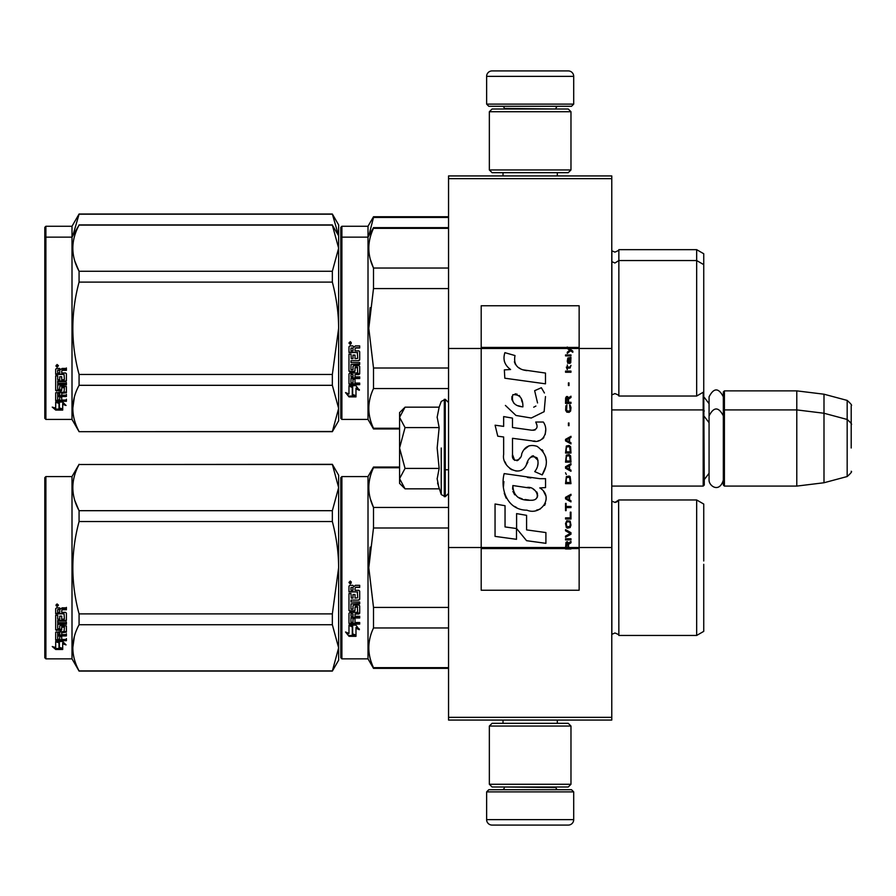 <?xml version="1.0" encoding="UTF-8"?>
<svg xmlns="http://www.w3.org/2000/svg" width="896" height="896" viewBox="0 0 896 896"><rect width="100%" height="100%" fill="white"/><g stroke="black" fill="none" stroke-linecap="round" stroke-linejoin="round"><path stroke-width="1.34" d="M611.778 175.941L611.778 178.651L448.549 178.651L611.778 178.651L611.778 348.477L579.141 348.477L579.141 305.771L481.197 305.771L481.197 348.477L448.549 348.477L448.549 175.941L611.778 175.941M611.778 717.349L448.549 717.349L448.549 720.059L611.778 720.059L611.778 348.477M611.778 547.523L579.141 547.523L579.141 348.477L567.28 348.477L569.699 350.19L567.269 352.274L567.269 353.416L570.506 350.762L572.824 352.274L572.824 351.142L567.269 347.021L567.269 348.477L481.197 348.477L481.197 547.523L448.549 547.523L448.549 348.477M448.549 717.349L448.549 547.523M573.698 104.115L571.514 106.288L488.813 106.288L486.629 104.115L573.698 104.115L573.698 76.362A5.443 5.443 -137.2 0 0 568.254 70.918L549.203 70.918M557.312 175.941L557.312 172.67M503.014 175.941L503.014 172.67M504.314 109.01L504.314 108.461A2.173 2.173 137.8 0 0 502.141 106.288M556.013 109.01L504.314 108.461M558.186 106.288A2.173 2.173 -137.8 0 0 556.013 108.461M486.629 104.115L486.629 76.362L573.698 76.362M511.123 70.918L492.072 70.918A5.443 5.443 137.2 0 0 486.629 76.362M492.072 70.918L568.254 70.918M486.629 791.885L488.813 789.712L571.514 789.712L573.698 791.885L486.629 791.885L486.629 819.638A5.443 5.443 42.8 0 0 492.072 825.082L511.123 825.082M503.014 720.059L503.014 723.33M557.312 720.059L557.312 723.33M556.013 786.99L556.013 787.539A2.173 2.173 -42.2 0 0 558.186 789.712M504.314 786.99L556.013 787.539M502.141 789.712A2.173 2.173 42.2 0 0 504.314 787.539M573.698 791.885L573.698 819.638L486.629 819.638M549.203 825.082L568.254 825.082A5.443 5.443 -42.8 0 0 573.698 819.638M568.254 825.082L492.072 825.082M489.35 169.949L492.072 172.67L568.254 172.67L570.976 169.949L489.35 169.949L489.35 111.731L492.072 109.01L568.254 109.01L570.976 111.731L489.35 111.731M557.637 111.731L502.69 111.731M570.976 111.731L570.976 169.949M489.35 784.269L492.072 786.99L568.254 786.99L570.976 784.269L489.35 784.269L489.35 726.051L492.072 723.33L568.254 723.33L570.976 726.051L489.35 726.051M557.637 726.051L502.69 726.051M570.976 726.051L570.976 784.269M611.778 486.091L703.192 486.091L703.192 392.269M703.192 486.091L704.29 485.005L703.741 391.406M724.416 486.091L723.33 485.005L723.33 391.955L724.416 390.869L796.79 390.869L796.79 486.091L724.416 486.091L724.416 390.869M823.995 394.206L847.168 400.411L847.168 476.538L823.995 482.754L823.995 394.206L796.79 390.869M851.2 428.96L851.2 428.949C851.2 398.922 851.2 398.922 851.2 428.96L851.2 448C851.2 417.973 851.2 417.973 851.2 448C851.2 478.027 851.2 478.027 851.2 448M399.571 454.978L399.571 459.592M404.242 488.04L399.571 483.37L399.571 478.632L405.037 488.835L439.152 488.835L437.158 478.845L439.152 468.418L437.158 448L439.152 427.582L437.158 417.155L439.152 407.165L405.037 407.165L399.571 417.368L399.571 478.632L405.048 468.418L399.571 448L405.048 427.582L439.152 427.582M441.235 448L441.235 494.547L441.235 448M437.562 483.034L441.235 494.547L445.278 496.698L448.549 493.438M437.158 478.934L437.158 478.318L437.158 478.934M437.158 417.066L437.158 417.682L437.158 417.066M405.048 427.582L399.571 417.368L399.571 412.63L404.23 407.971M439.152 468.418L405.048 468.418M723.33 480.133C719.309 493.438 708.848 485.867 709.072 480.133L709.072 396.827C713.821 387.632 718.581 387.632 723.33 396.827M340.805 477.658L340.805 567.706L340.805 477.658L341.891 476.571L341.891 658.851L340.805 657.765L340.805 576.218M340.805 576.352L340.805 649.331L340.805 576.352M340.805 559.16L340.805 486.091L340.805 559.16M703.741 310.856L703.741 314.104M340.805 227.36L340.805 317.408L340.805 227.36L341.891 226.262L368.01 226.262L373.509 216.742L448.549 216.742M448.549 217.448L373.509 217.448L373.509 216.742M340.805 322.851L340.805 317.408M340.805 336.986L340.805 399.034L340.805 336.986M340.805 312.816L340.805 235.794L340.805 312.816M340.805 238.235L340.805 328.294L340.805 238.235L341.891 237.149L341.891 226.262M340.805 343.93L340.805 418.342L341.891 419.429L368.01 419.429L368.01 226.262M368.827 235.738L373.509 217.448M703.741 335.026L703.741 253.747L696.662 249.659L696.662 396.032L618.856 396.032C619.36 395.606 618.05 394.789 614.947 393.59L611.778 394.946M618.856 396.032L618.856 249.659L696.662 249.659M338.598 235.726L332.349 214.021L338.632 224.907L338.632 248.181L332.349 225.098L79.072 225.098C70.773 240.486 70.773 255.875 79.072 271.264L79.072 282.117L332.349 282.117L332.349 271.264L79.072 271.264M332.349 214.021L79.072 214.021L72.005 226.262L45.886 226.262L44.8 227.36L44.8 418.342L45.886 419.429L72.005 419.429L72.005 237.149L45.886 237.149L45.886 419.429M332.349 214.211L79.072 214.211L72.822 235.738M72.005 226.262L72.005 237.149L79.072 225.098M45.886 226.262L45.886 237.149L44.8 238.235M703.741 574.437L703.741 564.312M399.571 467.746L373.509 467.746L373.509 467.04L399.571 467.04M340.805 567.706L340.805 657.765L340.805 567.706M340.805 563.114L340.805 486.091L340.805 563.114M341.891 658.851L368.01 658.851L368.01 476.571L373.509 467.04M352.666 626.752L348.97 625.083L355.88 625.083L359.352 629.72L355.992 628.242L355.992 636.003L352.666 634.659L352.666 626.046L350.504 625.083M355.992 635.186L352.666 633.853M355.992 627.525L355.992 628.242L355.992 627.525L359.352 628.981M349.026 636.317L355.992 636.317L352.285 634.816L352.285 626.92L348.97 625.43L348.97 633.438L345.542 632.005L349.026 636.317L346.472 632.397M353.954 635.488L349.026 635.488M355.006 588.246L355.006 590.285L358.848 590.285L359.688 591.136L359.688 599.312L358.848 600.118L350.986 600.118L350.986 602.011L359.688 602.011L359.688 603.882L350.986 603.882L350.986 609.168L352.99 609.168L352.99 605.83L353.842 605.058L358.848 605.058L359.688 605.83L359.688 613.278L358.848 614.006L355.006 614.006L355.006 616.28L359.688 616.28L359.688 617.982L350.986 617.982L350.986 622.227L352.99 622.485L352.99 618.654L355.006 618.654L355.006 622.485L359.688 622.485L359.688 624.098L349.81 624.098L348.97 623.426L348.97 613.278L349.81 612.55L357.672 612.259L357.347 606.939L355.006 607.242L355.006 610.546L354.166 611.285L349.81 611.285L348.97 610.546L348.97 593.544L350.986 593.544L351.31 598.091L352.99 598.091L352.99 594.507L355.006 594.507L355.006 598.091L357.672 597.778L357.347 591.92L348.97 591.92L348.97 586.186L349.81 585.312L352.834 585.312L354.088 586.611L355.331 585.312L359.688 585.312L359.688 587.395L355.858 587.395L355.006 588.246L355.858 587.16L359.688 587.16M358.848 600.118L350.986 600.118M359.688 603.445L350.986 603.882M359.688 612.741L355.006 614.006M359.688 617.378L350.986 617.378L350.986 617.982M349.81 624.098L348.97 622.765M357.672 607.242L357.347 606.469L355.331 606.469L355.006 607.242M355.006 610.03L354.166 610.77L349.81 610.77L348.97 610.03M357.672 591.954L348.97 591.629M350.986 614.286L350.986 616.011L352.99 616.28L352.99 614.006L350.986 613.738L350.986 615.429M352.99 614.006L350.986 613.738M350.986 587.72L350.986 590.285L352.99 590.285L352.99 587.395L350.986 587.72M352.99 587.395L350.986 587.485M359.688 623.426L349.81 623.426M359.688 598.942L358.848 599.726M350.325 583.901L348.97 582.467L350.325 581.034L350.325 583.901L348.97 582.378M370.104 547.098L368.794 567.706L373.464 528.226M448.549 667.666L373.509 667.666L373.509 668.371L448.549 668.371M448.549 607.41L373.509 607.41L373.509 627.962L448.549 627.962M373.509 667.666C367.27 654.438 367.27 641.2 373.509 627.962M373.509 607.41L368.794 567.706M448.549 528.002L373.509 528.002L373.509 507.45C367.27 494.222 367.27 480.984 373.509 467.746M370.373 498.926L373.509 507.45L448.549 507.45M618.621 500.394L618.856 635.454C619.36 635.029 618.05 634.211 614.947 633.002L611.778 634.357M703.741 560.974L703.741 504.045L696.662 499.968L696.662 635.454L618.856 635.454C619.36 635.029 618.05 634.211 614.947 633.002M703.741 567.706L703.741 631.366L696.662 635.454M351.277 581.806L350.437 582.366L351.277 583.061L349.362 583.061L349.362 581.963L350.493 581.806M350.078 582.77L349.754 582.21L350.078 582.77M332.349 671.093L338.632 660.206L338.632 647.819L332.349 624.736L332.349 613.883L338.632 567.706C338.61 552.91 336.515 537.522 332.349 521.539L332.349 510.686L338.632 487.603L332.349 464.318L338.632 475.205L338.632 647.819L332.349 671.093L79.072 671.093L72.005 658.851L45.886 658.851L44.8 657.765L44.8 477.658L45.886 476.571L45.886 658.851M74.906 500.752L78.96 510.474M74.334 636.63L72.789 647.819M332.349 521.539L79.072 521.539C70.773 552.317 70.773 583.094 79.072 613.883L79.072 624.736C70.773 640.125 70.773 655.514 79.072 670.902L79.072 671.093M332.349 613.883L79.072 613.883M332.349 510.686L79.072 510.686L79.072 521.539M332.349 464.509L79.072 464.509C70.773 479.909 70.773 495.298 79.072 510.686M332.349 464.318L79.072 464.509M79.072 464.318L72.005 476.571L72.005 658.851M332.349 624.736L79.072 624.736M332.349 670.902L79.072 670.902M72.005 476.571L45.886 476.571M58.307 641.458L59.382 641.816L59.382 648.379L62.698 649.298L62.698 648.525L59.002 647.528L59.002 642.835L59.002 648.491L62.698 649.499L55.742 649.499L55.742 648.525L59.147 648.525M59.382 647.416L62.698 648.323M59.382 642.712L55.686 641.458L62.597 641.458L66.069 644.896L62.698 643.821L62.698 642.902L64.646 643.53M62.698 643.821L62.698 649.298M55.686 608.653L55.686 613.838L64.064 613.838L55.686 613.29L55.686 608.653L56.526 607.858L59.55 607.858L60.794 609.045L62.048 607.858L66.405 607.858L66.405 609.75L62.563 609.75L61.723 610.534L62.563 609.246L66.405 609.246L66.405 607.376M61.723 610.534L61.723 612.371L65.565 612.371L66.405 613.133L66.405 619.73L65.565 621.062L66.405 620.368L66.405 613.133M65.565 621.062L57.691 621.062L57.691 622.698L66.405 622.698L66.405 624.299L57.691 624.299L57.691 623.627L66.405 623.627L66.405 622.037M57.691 624.299L57.691 628.757L59.707 628.757L59.707 625.957L59.707 628.029M59.707 625.957L60.558 625.307L66.405 625.957L66.405 631.389L61.723 631.971L61.723 632.744L61.723 631.971M66.405 625.957L66.405 632.15L61.723 632.744L61.723 634.592L66.405 634.592L66.405 635.947L57.691 635.947L57.691 635.13L57.691 639.274L59.707 639.475L59.707 636.485L59.707 638.613M66.405 633.786L66.405 635.13L57.691 635.13M59.707 635.947L61.723 635.947M59.707 636.485L61.723 636.485L61.723 638.613M61.723 636.485L61.723 639.475L66.405 639.475L66.405 640.707L56.526 640.707L56.526 639.834L66.405 639.834L66.405 638.613M56.526 640.707L55.686 640.192L55.686 632.15L55.686 639.33L56.526 639.834M64.389 626.438L64.389 627.144L64.064 626.192L62.048 626.192L61.723 627.144L61.723 626.438M56.526 630.515L55.686 629.16L55.686 615.283L55.686 629.91L60.883 630.515L61.723 629.91L61.723 627.144L64.389 627.144L64.064 631.557L55.686 632.15M55.686 615.283L57.691 615.283L57.691 618.408M57.691 615.283L57.691 619.024L59.707 619.293L59.707 616.134L59.707 618.677M59.707 616.134L61.723 616.134L61.723 618.677M61.723 616.134L61.723 619.293L64.389 619.024L64.064 613.838M57.691 632.979L57.691 634.368L59.707 634.592L59.707 631.971L59.707 632.744L57.691 632.979L57.691 632.195L57.691 633.573M59.707 609.75L57.691 609.549L57.691 612.371L59.707 612.371L59.707 609.246L57.691 609.549M57.691 632.195L59.707 631.971M56.526 629.765L61.723 629.16M65.565 620.424L57.691 620.424L57.691 622.037M57.042 606.558L57.042 603.915L58.408 605.248L57.042 606.558L57.926 605.786M58.386 605.013L57.994 605.73M55.742 649.499L52.259 646.531L55.686 647.539L55.686 641.715L59.002 642.835M55.686 641.715L55.686 646.587M53.906 647.024L55.742 648.525M56.403 604.61L56.784 605.517L56.403 604.61M57.994 605.517L56.078 605.786L56.078 604.778L57.994 604.632L57.154 605.147L57.994 605.517M703.741 321.563L703.741 324.901M448.549 228.334L373.509 228.334L373.509 227.629L448.549 227.629M340.805 328.294L340.805 418.342L340.805 328.294M340.805 336.941L340.805 409.909L340.805 336.941M340.805 323.691L340.805 246.669L340.805 323.691M341.891 419.429L341.891 237.149L368.01 237.149L373.509 227.629M352.666 387.341L348.97 385.672L355.88 385.672L359.352 390.298L355.992 388.83L355.992 396.592L352.666 395.237L352.666 386.635L350.504 385.672M355.992 395.774L352.666 394.442M355.992 388.102L355.992 388.83L355.992 388.102L359.352 389.558M349.026 396.894L355.992 396.894L352.285 395.394L352.285 387.509L348.97 386.019L348.97 394.027L345.542 392.582L349.026 396.894L346.472 392.974M353.954 396.077L349.026 396.077M355.006 348.835L355.006 350.874L358.848 350.874L359.688 351.714L359.688 359.901L358.848 360.696L350.986 360.696L350.986 362.589L359.688 362.589L359.688 364.459L350.986 364.459L350.986 369.746L352.99 369.746L352.99 366.408L353.842 365.635L358.848 365.635L359.688 366.408L359.688 373.867L358.848 374.595L355.006 374.595L355.006 376.869L359.688 376.869L359.688 378.56L350.986 378.56L350.986 382.805L352.99 383.074L352.99 379.243L355.006 379.243L355.006 383.074L359.688 383.074L359.688 384.675L349.81 384.675L348.97 384.003L348.97 373.867L349.81 373.128L357.672 372.848L357.347 367.528L355.006 367.819L355.006 371.123L354.166 371.874L349.81 371.874L348.97 371.123L348.97 354.122L350.986 354.122L351.31 358.68L352.99 358.68L352.99 355.085L355.006 355.085L355.006 358.68L357.672 358.366L357.347 352.509L348.97 352.509L348.97 346.774L349.81 345.901L352.834 345.901L354.088 347.189L355.331 345.901L359.688 345.901L359.688 347.973L355.858 347.973L355.006 348.835L355.858 347.738L359.688 347.738M358.848 360.696L350.986 360.696M359.688 364.034L350.986 364.459M359.688 373.318L355.006 374.595M359.688 377.966L350.986 377.966L350.986 378.56M349.81 384.675L348.97 383.342M357.672 367.819L357.347 367.058L355.331 367.058L355.006 367.819M355.006 370.619L354.166 371.347L349.81 371.347L348.97 370.619M357.672 352.542L348.97 352.218M350.986 374.875L350.986 376.589L352.99 376.869L352.99 374.595L350.986 374.315L350.986 376.018M352.99 374.595L350.986 374.315M351.31 374.595L351.31 374.035M350.986 348.309L350.986 350.874L352.99 350.874L352.99 347.973L350.986 348.309M352.99 347.973L350.986 348.062M359.688 384.003L349.81 384.003M359.688 359.52L358.848 360.315M350.325 344.478L348.97 343.056L350.325 341.611L350.325 344.478L348.97 342.966M370.104 307.675L368.794 328.294L373.464 288.803M399.571 428.254L373.509 428.254L373.509 428.96L399.571 428.96M448.549 367.998L373.509 367.998L373.509 388.55L448.549 388.55M373.509 428.254C367.27 415.016 367.27 401.778 373.509 388.55M373.509 367.998L368.794 328.294M448.549 288.59L373.509 288.59L373.509 268.038C367.27 254.8 367.27 241.562 373.509 228.334M370.373 259.504L373.509 268.038L448.549 268.038M703.741 328.294L703.741 391.955L696.662 396.032M351.277 342.384L350.437 342.955L351.277 343.638L349.362 343.638L349.362 342.552L350.493 342.384M350.078 343.347L349.754 342.787L350.078 343.347M332.349 271.264L338.632 248.181L338.632 408.397L332.349 431.682L79.072 431.682L72.005 419.429M338.632 235.794L332.349 225.098M74.906 261.341L78.96 271.051M74.334 397.208L72.789 408.397M332.349 282.117C336.515 298.099 338.61 313.488 338.632 328.294L332.349 374.461L332.349 385.314L338.632 408.397L338.632 420.795L332.349 431.682M332.349 374.461L79.072 374.461C70.773 343.683 70.773 312.906 79.072 282.117M332.349 431.491L79.072 431.682M79.072 431.491C70.773 416.091 70.773 400.702 79.072 385.314L79.072 374.461M332.349 385.314L79.072 385.314M58.307 402.046L59.382 402.394L59.382 408.968L62.698 409.886L62.698 409.114L59.002 408.106L59.002 403.424L59.002 409.069L62.698 410.088L55.742 410.088L55.742 409.114L59.147 409.114M59.382 408.005L62.698 408.912M59.382 403.29L55.686 402.046L62.597 402.046L66.069 405.474L62.698 404.398L62.698 403.491L64.646 404.107M62.698 404.398L62.698 409.886M55.686 369.242L55.686 374.427L64.064 374.427L55.686 373.867L55.686 369.242L56.526 368.446L59.55 368.446L60.794 369.622L62.048 368.446L66.405 368.446L66.405 370.339L62.563 370.339L61.723 371.112L62.563 369.835L66.405 369.835L66.405 367.965M61.723 371.112L61.723 372.96L65.565 372.96L66.405 373.722L66.405 380.318L65.565 381.64L66.405 380.946L66.405 373.722M65.565 381.64L57.691 381.64L57.691 383.275L66.405 383.275L66.405 384.888L57.691 384.888L57.691 384.205L66.405 384.205L66.405 382.626M57.691 384.888L57.691 389.346L59.707 389.346L59.707 386.534L59.707 388.618M59.707 386.534L60.558 385.885L66.405 386.534L66.405 391.966L61.723 392.56L61.723 393.333L61.723 392.56M66.405 386.534L66.405 392.739L61.723 393.333L61.723 395.17L66.405 395.17L66.405 396.525L57.691 396.525L57.691 395.707L57.691 399.851L59.707 400.053L59.707 397.062L59.707 399.202M66.405 394.374L66.405 395.707L57.691 395.707M59.707 396.525L61.723 396.525M59.707 397.062L61.723 397.062L61.723 399.202M61.723 397.062L61.723 400.053L66.405 400.053L66.405 401.296L56.526 401.296L56.526 400.422L66.405 400.422L66.405 399.202M56.526 401.296L55.686 400.781L55.686 392.739L55.686 399.907L56.526 400.422M64.389 387.016L64.389 387.733L64.064 386.77L62.048 386.77L61.723 387.733L61.723 387.016M56.526 391.104L55.686 389.749L55.686 375.861L55.686 390.488L60.883 391.104L61.723 390.488L61.723 387.733L64.389 387.733L64.064 392.134L55.686 392.739M55.686 375.861L57.691 375.861L57.691 378.997M57.691 375.861L57.691 379.602L59.707 379.882L59.707 376.723L59.707 379.266M59.707 376.723L61.723 376.723L61.723 379.266M61.723 376.723L61.723 379.882L64.389 379.602L64.064 374.427M57.691 393.557L57.691 394.946L59.707 395.17L59.707 392.56L59.707 393.333L57.691 393.557L57.691 392.784L57.691 394.15M59.707 370.339L57.691 370.138L57.691 372.96L59.707 372.96L59.707 369.835L57.691 370.138M57.691 392.784L59.707 392.56M56.526 390.354L61.723 389.749M65.565 381.002L57.691 381.002L57.691 382.626M57.042 367.147L57.042 364.493L58.408 365.826L57.042 367.147L57.926 366.363M58.386 365.602L57.994 366.307M55.742 410.088L52.259 407.109L55.686 408.128L55.686 402.304L59.002 403.424M55.686 402.304L55.686 407.176M53.906 407.602L55.742 409.114M57.994 366.106L56.078 366.363L56.078 365.366L57.994 365.21L57.154 365.736L57.994 366.106M568.546 547.523L568.546 544.286L570.976 542.774L570.976 541.442L568.31 543.155L567.269 541.632L565.992 542.394L565.533 548.979L570.976 548.979L570.976 547.523L566.115 547.523L566.81 542.774L567.851 543.906L567.851 547.523M526.96 370.642C517.339 369.421 513.352 364.392 515.01 355.555L504.896 352.666C502.701 359.531 504.594 365.154 510.574 369.533L504.347 369.88L504.818 378.213L545.485 383.824L545.485 373.061L523.186 369.858M541.363 387.722L534.643 390.69L541.363 387.722L544.421 392.997M512.501 454.53L512.501 438.312L531.843 440.843C543.39 444.595 549.506 430.562 543.312 422.027L535.752 422.027C538.373 427.134 537.051 429.867 531.81 430.226L512.478 427.515L512.478 418.107L503.653 416.584L503.653 426.373L495.096 425.208L497.762 436.184L503.653 436.99L503.653 454.53C501.312 466.883 520.419 478.587 526.389 464.71C528.382 457.419 531.944 455.146 537.096 457.901C538.91 462.851 538.115 467.421 534.722 471.621L542.181 474.902C549.125 463.434 547.422 453.914 537.096 446.342C529.637 444.035 524.507 446.566 521.685 453.914C521.595 461.003 511.168 463.288 512.501 454.53L514.662 460.365M539.773 478.677L504.168 473.603C499.979 489.776 507.55 510.205 526.96 510.182C541.386 516.141 554.31 496.474 539.773 487.917L545.552 487.592L545.552 478.677L539.773 478.677M516.6 513.61L516.6 528.55L526.579 540.691L545.91 543.334L545.91 532.56L526.59 529.894L526.59 515.334L516.6 513.61M495.051 536.379L516.499 539.314L516.499 528.539L505.042 526.926L505.042 505.714L495.051 503.989L495.051 536.379M565.533 539.918L570.976 539.918L570.976 538.776L565.533 538.776L565.533 539.918M565.533 537.253L570.976 534.218L570.976 532.694L565.533 529.648L565.533 530.79L570.282 533.456L565.533 536.122L565.533 537.253M565.533 523.566L566.339 527.565L567.381 528.136L570.158 527.565L570.976 525.09L570.158 521.102L566.81 520.722L565.533 523.566M565.533 517.866L565.533 519.008L570.976 519.008L570.976 512.165L570.282 512.165L570.282 517.866L565.533 517.866M570.976 495.432L570.976 494.29L565.533 497.336L565.533 498.859L570.976 501.894L570.976 500.752L569.587 499.99L569.587 496.194L570.976 495.432M570.158 476.616L569.117 476.045L566.339 476.616L565.533 483.65L570.976 483.65L570.158 476.616M566.339 474.522L565.533 472.808L566.339 474.522M565.533 468.25L570.976 471.285L570.976 470.142L569.587 469.392L569.587 465.584L570.976 464.822L570.976 463.68L565.533 466.726L565.533 468.25M570.629 455.885L569.117 454.563L566.339 455.134L565.533 462.168L570.976 462.168L570.629 455.885M570.629 446.768L569.117 445.435L566.339 446.006L565.533 453.04L570.976 453.04L570.629 446.768M569.005 425.667L569.005 423.002L568.422 423.002L568.422 425.667L569.005 425.667M565.533 372.243L570.976 372.243L570.976 371.101L565.533 371.101L565.533 372.243M570.853 359.498L570.976 357.414L567.851 357.986L567.269 361.211L567.963 363.496L567.963 358.938L568.546 358.747L568.658 361.973L569.587 363.496L570.741 362.734L570.853 359.498M566.115 503.418L565.533 503.418L565.533 510.642L566.115 510.642L566.115 507.595L570.976 507.595L570.976 506.464L566.115 506.464L566.115 503.418M570.976 436.307L565.533 439.354L565.533 440.866L570.976 443.912L570.976 442.77L569.587 442.008L569.587 438.211L570.976 437.45L570.976 436.307M570.046 368.054L570.976 365.4L569.811 367.102L567.728 367.102L567.269 365.019L567.269 367.102L566.339 367.102L567.269 369.578L567.728 368.054L570.046 368.054M570.158 405.126L569.587 404.936L570.158 410.077L569.117 411.208L566.574 410.648L566.922 404.936L565.88 405.888L565.645 410.267L566.81 412.16L569.117 412.35L570.629 411.029L570.976 407.602L570.158 405.126M570.976 402.282L568.546 402.282L568.546 399.045L570.976 397.522L570.976 396.2L568.31 397.902L567.616 396.57L566.462 396.57L565.645 397.902L565.533 403.424L570.976 403.424L570.976 402.282M569.005 385.549L569.005 382.883L568.422 382.883L568.422 385.549L569.005 385.549M570.976 355.891L570.976 354.939L565.533 354.939L565.533 355.891L570.976 355.891M565.533 548.811L570.976 548.811M520.8 368.962L518.773 367.696M515.502 364.616L514.382 361.771M504.291 361.066L504.795 362.454M534.643 390.69L537.544 402.931M535.898 406.045L533.714 407.198M505.411 405.44L515.984 415.464L531.294 418.018L544.13 411.69L545.485 396.558M542.181 474.902L545.765 466.682M546.179 460.387L545.698 456.87M543.066 450.99L542.002 449.658M529.122 445.749L523.914 449.792M519.837 457.946L518.616 459.76M518.067 460.23L516.914 460.723M525.47 466.614L527.856 462.101M529.939 458.002L530.544 457.195M531.541 456.355L532.862 455.84M533.299 455.784L538.003 460.342M538.082 463.12L537.622 465.808M505.042 461.843L506.072 464.128M509.813 468.541L512.019 469.851M515.57 470.904L517.238 471.05M521.259 470.378L523.634 468.854M535.752 422.027L536.95 425.264M535.158 429.912L533.064 430.282M533.344 441L535.069 441.078M537.936 440.944L540.064 440.339M542.472 438.95L543.861 437.584M545.194 434.526L545.642 430.293M530.902 477.938L527.374 477.456M536.48 510.16L540.086 509.163M544.555 505.4L545.451 503.451M546.146 499.475L546.101 497.739M545.787 495.768L543.525 491.221M503.877 481.522L503.485 486.539M504.258 493.282L506.106 498.098M514.416 506.374L516.51 507.472M566.115 547.523L481.197 547.523L481.197 590.229L579.141 590.229L579.141 547.523L570.976 547.523M521.539 406.672L518.258 405.754M513.99 403.379L511.941 399.616M511.874 399.224L511.93 396.525M515.144 393.837L517.104 394.173M519.221 395.461L520.722 397.79M521.461 399.672L522.133 402.102M526.96 487.491C536.021 485.688 542.954 500.808 530.734 500.248C519.187 500.696 513.229 495.802 512.87 485.542L529.726 488.04M533.389 489.384L534.33 489.933M536.704 491.904L537.51 493.629M537.667 495.04L537.566 495.891M537.51 496.854L535.808 499.072M532.728 500.237L532.022 500.282M528.976 500.069L525 499.498M522.211 498.87L517.854 497.235M514.696 494.816L512.893 491.355M512.646 489.283L512.725 486.965M568.949 348.477L567.918 347.435L579.141 347.435M522.883 406.874C514.517 406.101 511.168 402.046 512.848 394.71C519.714 394.285 523.062 398.339 522.883 406.874M566.227 523.566L566.922 521.853L569.587 521.853L570.282 523.566L569.934 526.422L566.922 526.803L566.227 523.566M569.117 496.384L569.117 499.8L565.992 498.098L569.117 496.384M566.227 479.08L566.922 477.378L569.587 477.378L570.282 482.507L566.227 482.507L566.227 479.08M569.117 465.774L569.117 469.202L565.992 467.488L569.117 465.774M566.227 457.598L566.922 455.885L569.587 455.885L570.282 461.026L566.227 461.026L566.227 457.598M566.227 448.47L566.922 446.768L569.587 446.768L570.282 451.898L566.227 451.898L566.227 448.47M569.699 358.747L570.506 360.45L570.046 362.544L569.005 360.83L569.005 358.747L569.699 358.747M569.117 438.402L569.117 441.818L565.992 440.115L569.117 438.402M567.851 402.282L566.115 402.282L566.81 397.522L567.728 398.093L567.851 402.282M567.269 347.614L567.918 347.614L567.269 347.189M439.152 407.165L441.235 401.453L445.278 399.302L445.278 496.698M444.304 399.302L444.304 496.698M611.867 394.867L611.867 250.835L614.947 252.112C618.218 250.723 619.517 249.906 618.856 249.659M611.867 634.278L611.867 501.133L614.947 502.41L618.856 499.968L696.662 499.968M358.848 374.595L358.848 374.035M570.976 548.386L565.533 548.386M567.269 347.435L481.197 347.435M565.533 548.565L481.197 548.565M579.141 548.565L570.976 548.565M709.072 403.693L704.29 397.398M847.168 400.411C850.965 403.794 852.309 405.541 851.2 405.675M445.278 469.762L448.549 469.762M611.778 409.909L703.192 409.909L704.29 410.995M709.072 473.267L704.29 479.562M709.072 422.733L704.29 416.438M723.33 410.995L724.416 409.909L796.79 409.909L823.995 413.246L847.168 419.462C850.965 422.834 852.309 424.581 851.2 424.715M823.995 482.754L796.79 486.091M847.168 476.538C850.965 473.166 852.309 471.419 851.2 471.285M445.278 399.302L448.549 402.562M723.33 415.867C718.581 406.672 713.821 406.672 709.072 415.867M617.837 501.312L615.675 502.354M341.891 476.571L368.01 476.571M368.01 658.851L373.509 668.371M611.778 261.643L614.947 262.998L618.856 260.546L696.662 260.546L703.741 264.634M368.01 419.429L373.509 428.96M332.349 224.907L79.072 224.907"/></g></svg>
